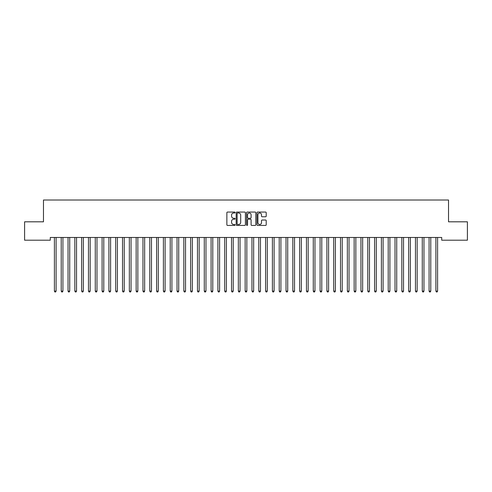 <?xml version="1.0" encoding="UTF-8"?>
<svg xmlns="http://www.w3.org/2000/svg" width="492" height="492" viewBox="0 0 492 492"><rect width="100%" height="100%" fill="white"/><g stroke="black" fill="none" stroke-linecap="round" stroke-linejoin="round"><path stroke-width="0.74" d="M235.102 212.526A0.467 0.467 0 0 0 234.635 212.058L227.525 212.058A0.67 0.67 0 0 0 226.861 212.728L226.861 224.764A0.67 0.67 0 0 0 227.525 225.428L234.635 225.428A0.467 0.467 0 0 0 235.102 224.961A0.467 0.467 0 0 0 234.635 224.493L233.712 224.493A2.14 2.14 0 0 1 231.572 222.353L231.572 221.351A2.14 2.14 0 0 1 233.712 219.211L234.635 219.211A0.467 0.467 0 0 0 235.102 218.743A0.467 0.467 0 0 0 234.635 218.276L233.712 218.276A2.14 2.14 0 0 1 231.572 216.136L231.572 215.133A2.14 2.14 0 0 1 233.712 212.993L234.635 212.993A0.467 0.467 0 0 0 235.102 212.526M265.545 216.769A0.67 0.67 0 0 0 266.209 216.105L266.209 212.728A0.67 0.67 0 0 0 265.545 212.058L257.654 212.058A0.67 0.67 0 0 0 256.984 212.728L256.984 224.764A0.67 0.67 0 0 0 257.654 225.428L265.545 225.428A0.67 0.67 0 0 0 266.209 224.764L266.209 220.68A0.67 0.67 0 0 0 265.545 220.016L262.162 220.016A0.67 0.67 0 0 0 261.498 220.68L261.498 222.704A1.79 1.79 0 0 1 259.708 224.493A1.79 1.79 0 0 1 257.919 222.704L257.919 214.783A1.79 1.79 0 0 1 259.708 212.993A1.79 1.79 0 0 1 261.498 214.783L261.498 216.105A0.67 0.67 0 0 0 262.162 216.769L265.545 216.769M441.718 237.476L50.282 237.476L50.282 240.201L24.6 240.201L24.6 221.812L43.468 221.812L43.468 200.01L448.532 200.01L448.532 221.812L467.4 221.812L467.4 240.201L441.718 240.201L441.718 237.476M245.416 212.728A0.67 0.67 0 0 0 244.745 212.058L236.855 212.058A0.67 0.67 0 0 0 236.185 212.728L236.185 224.764A0.67 0.67 0 0 0 236.855 225.428L244.745 225.428A0.67 0.67 0 0 0 245.416 224.764L245.416 212.728M247.255 212.058L255.145 212.058A0.67 0.67 0 0 1 255.815 212.728L255.815 224.764A0.67 0.67 0 0 1 255.145 225.428L251.769 225.428A0.67 0.67 0 0 1 251.098 224.764L251.098 219.881A0.67 0.67 0 0 0 250.428 219.211L248.189 219.211A0.67 0.67 0 0 0 247.519 219.881L247.519 224.961A0.467 0.467 0 0 1 247.052 225.428A0.467 0.467 0 0 1 246.584 224.961L246.584 212.728A0.67 0.67 0 0 1 247.255 212.058M237.593 212.993A0.467 0.467 0 0 0 237.126 213.46L237.126 224.026A0.467 0.467 0 0 0 237.593 224.493L238.558 224.493A2.14 2.14 0 0 0 240.699 222.353L240.699 215.133A2.14 2.14 0 0 0 238.558 212.993L237.593 212.993M251.098 214.813A1.79 1.79 0 0 0 249.309 213.03A1.79 1.79 0 0 0 247.519 214.813L247.519 217.605A0.67 0.67 0 0 0 248.189 218.276L250.428 218.276A0.67 0.67 0 0 0 251.098 217.605L251.098 214.813M54.354 237.581A0.683 0.683 -179.3 0 1 54.403 237.833A0.683 0.683 0 0 0 54.354 237.581L54.317 237.476M56.199 237.476L56.156 237.581A0.683 0.683 0 0 0 56.106 237.833L56.106 291.104L54.403 291.104L54.403 237.833M56.106 291.104L55.596 291.99L54.913 291.99L54.403 291.104M61.168 237.581A0.683 0.683 -179.3 0 1 61.217 237.833A0.683 0.683 0 0 0 61.168 237.581L61.125 237.476M67.982 237.581A0.683 0.683 -179.3 0 1 68.031 237.833A0.683 0.683 0 0 0 67.982 237.581L67.939 237.476M63.007 237.476L62.97 237.581A0.683 0.683 0 0 0 62.921 237.833L62.921 291.104L61.217 291.104L61.217 237.833M62.921 291.104L62.41 291.99L61.728 291.99L61.217 291.104M69.821 237.476L69.778 237.581A0.683 0.683 0 0 0 69.729 237.833L69.729 291.104L68.031 291.104L68.031 237.833M69.729 291.104L69.218 291.99L68.542 291.99L68.031 291.104M74.79 237.581A0.683 0.683 -179.3 0 1 74.839 237.833A0.683 0.683 0 0 0 74.79 237.581L74.753 237.476M81.604 237.581A0.683 0.683 -179.3 0 1 81.654 237.833A0.683 0.683 0 0 0 81.604 237.581L81.561 237.476M76.635 237.476L76.592 237.581A0.683 0.683 0 0 0 76.543 237.833L76.543 291.104L74.839 291.104L74.839 237.833M76.543 291.104L76.032 291.99L75.35 291.99L74.839 291.104M83.443 237.476L83.406 237.581A0.683 0.683 0 0 0 83.357 237.833L83.357 291.104L81.654 291.104L81.654 237.833M83.357 291.104L82.847 291.99L82.164 291.99L81.654 291.104M88.419 237.581A0.683 0.683 -179.3 0 1 88.468 237.833A0.683 0.683 0 0 0 88.419 237.581L88.375 237.476M90.257 237.476L90.22 237.581A0.683 0.683 0 0 0 90.171 237.833L90.171 291.104L88.468 291.104L88.468 237.833M90.171 291.104L89.655 291.99L88.978 291.99L88.468 291.104M95.227 237.581A0.683 0.683 -179.3 0 1 95.276 237.833A0.683 0.683 0 0 0 95.227 237.581L95.19 237.476M97.072 237.476L97.029 237.581A0.683 0.683 0 0 0 96.979 237.833L96.979 291.104L95.276 291.104L95.276 237.833M96.979 291.104L96.469 291.99L95.786 291.99L95.276 291.104M102.041 237.581A0.683 0.683 -179.3 0 1 102.09 237.833A0.683 0.683 0 0 0 102.041 237.581L101.998 237.476M108.855 237.581A0.683 0.683 -179.3 0 1 108.904 237.833A0.683 0.683 0 0 0 108.855 237.581L108.812 237.476M115.663 237.581A0.683 0.683 -179.3 0 1 115.712 237.833A0.683 0.683 0 0 0 115.663 237.581L115.626 237.476M122.477 237.581A0.683 0.683 -179.3 0 1 122.526 237.833A0.683 0.683 0 0 0 122.477 237.581L122.44 237.476M129.291 237.581A0.683 0.683 -179.3 0 1 129.341 237.833A0.683 0.683 0 0 0 129.291 237.581L129.248 237.476M136.1 237.581A0.683 0.683 -179.3 0 1 136.149 237.833A0.683 0.683 0 0 0 136.1 237.581L136.063 237.476M142.914 237.581A0.683 0.683 -179.3 0 1 142.963 237.833A0.683 0.683 0 0 0 142.914 237.581L142.877 237.476M149.728 237.581A0.683 0.683 -179.3 0 1 149.777 237.833A0.683 0.683 0 0 0 149.728 237.581L149.685 237.476M156.542 237.581A0.683 0.683 -179.3 0 1 156.591 237.833A0.683 0.683 0 0 0 156.542 237.581L156.499 237.476M163.35 237.581A0.683 0.683 -179.3 0 1 163.399 237.833A0.683 0.683 0 0 0 163.35 237.581L163.313 237.476M170.164 237.581A0.683 0.683 -179.3 0 1 170.214 237.833A0.683 0.683 0 0 0 170.164 237.581L170.121 237.476M176.979 237.581A0.683 0.683 -179.3 0 1 177.028 237.833A0.683 0.683 0 0 0 176.979 237.581L176.935 237.476M183.787 237.581A0.683 0.683 -179.3 0 1 183.836 237.833A0.683 0.683 0 0 0 183.787 237.581L183.75 237.476M190.601 237.581A0.683 0.683 -179.3 0 1 190.65 237.833A0.683 0.683 0 0 0 190.601 237.581L190.558 237.476M197.415 237.581A0.683 0.683 -179.3 0 1 197.464 237.833A0.683 0.683 0 0 0 197.415 237.581L197.372 237.476M204.223 237.581A0.683 0.683 -179.3 0 1 204.272 237.833A0.683 0.683 0 0 0 204.223 237.581L204.186 237.476M211.037 237.581A0.683 0.683 -179.3 0 1 211.086 237.833A0.683 0.683 0 0 0 211.037 237.581L211 237.476M217.851 237.581A0.683 0.683 -179.3 0 1 217.901 237.833A0.683 0.683 0 0 0 217.851 237.581L217.808 237.476M224.66 237.581A0.683 0.683 -179.3 0 1 224.709 237.833A0.683 0.683 0 0 0 224.66 237.581L224.623 237.476M231.474 237.581A0.683 0.683 -179.3 0 1 231.523 237.833A0.683 0.683 0 0 0 231.474 237.581L231.437 237.476M238.288 237.581A0.683 0.683 -179.3 0 1 238.337 237.833A0.683 0.683 0 0 0 238.288 237.581L238.245 237.476M245.102 237.581A0.683 0.683 -179.3 0 1 245.151 237.833A0.683 0.683 0 0 0 245.102 237.581L245.059 237.476M251.91 237.581A0.683 0.683 -179.3 0 1 251.959 237.833A0.683 0.683 0 0 0 251.91 237.581L251.873 237.476M258.724 237.581A0.683 0.683 -179.3 0 1 258.774 237.833A0.683 0.683 0 0 0 258.724 237.581L258.681 237.476M265.539 237.581A0.683 0.683 -179.3 0 1 265.588 237.833A0.683 0.683 0 0 0 265.539 237.581L265.495 237.476M272.347 237.581A0.683 0.683 -179.3 0 1 272.396 237.833A0.683 0.683 0 0 0 272.347 237.581L272.31 237.476M279.161 237.581A0.683 0.683 -179.3 0 1 279.21 237.833A0.683 0.683 0 0 0 279.161 237.581L279.118 237.476M285.975 237.581A0.683 0.683 -179.3 0 1 286.024 237.833A0.683 0.683 0 0 0 285.975 237.581L285.932 237.476M292.783 237.581A0.683 0.683 -179.3 0 1 292.832 237.833A0.683 0.683 0 0 0 292.783 237.581L292.746 237.476M299.597 237.581A0.683 0.683 -179.3 0 1 299.646 237.833A0.683 0.683 0 0 0 299.597 237.581L299.56 237.476M306.411 237.581A0.683 0.683 -179.3 0 1 306.461 237.833A0.683 0.683 0 0 0 306.411 237.581L306.368 237.476M313.219 237.581A0.683 0.683 -179.3 0 1 313.269 237.833A0.683 0.683 0 0 0 313.219 237.581L313.183 237.476M320.034 237.581A0.683 0.683 -179.3 0 1 320.083 237.833A0.683 0.683 0 0 0 320.034 237.581L319.997 237.476M326.848 237.581A0.683 0.683 -179.3 0 1 326.897 237.833A0.683 0.683 0 0 0 326.848 237.581L326.805 237.476M333.662 237.581A0.683 0.683 -179.3 0 1 333.711 237.833A0.683 0.683 0 0 0 333.662 237.581L333.619 237.476M340.47 237.581A0.683 0.683 -179.3 0 1 340.519 237.833A0.683 0.683 0 0 0 340.47 237.581L340.433 237.476M347.284 237.581A0.683 0.683 -179.3 0 1 347.334 237.833A0.683 0.683 0 0 0 347.284 237.581L347.241 237.476M103.88 237.476L103.843 237.581A0.683 0.683 0 0 0 103.794 237.833L103.794 291.104L102.09 291.104L102.09 237.833M103.794 291.104L103.283 291.99L102.6 291.99L102.09 291.104M110.694 237.476L110.657 237.581A0.683 0.683 0 0 0 110.608 237.833L110.608 291.104L108.904 291.104L108.904 237.833M110.608 291.104L110.097 291.99L109.415 291.99L108.904 291.104M117.508 237.476L117.465 237.581A0.683 0.683 0 0 0 117.416 237.833L117.416 291.104L115.712 291.104L115.712 237.833M117.416 291.104L116.905 291.99L116.223 291.99L115.712 291.104M124.322 237.476L124.279 237.581A0.683 0.683 0 0 0 124.23 237.833L124.23 291.104L122.526 291.104L122.526 237.833M124.23 291.104L123.72 291.99L123.037 291.99L122.526 291.104M131.13 237.476L131.093 237.581A0.683 0.683 0 0 0 131.044 237.833L131.044 291.104L129.341 291.104L129.341 237.833M131.044 291.104L130.534 291.99L129.851 291.99L129.341 291.104M137.945 237.476L137.901 237.581A0.683 0.683 0 0 0 137.852 237.833L137.852 291.104L136.149 291.104L136.149 237.833M137.852 291.104L137.342 291.99L136.665 291.99L136.149 291.104M144.759 237.476L144.716 237.581A0.683 0.683 0 0 0 144.666 237.833L144.666 291.104L142.963 291.104L142.963 237.833M144.666 291.104L144.156 291.99L143.473 291.99L142.963 291.104M151.567 237.476L151.53 237.581A0.683 0.683 0 0 0 151.481 237.833L151.481 291.104L149.777 291.104L149.777 237.833M151.481 291.104L150.97 291.99L150.288 291.99L149.777 291.104M158.381 237.476L158.338 237.581A0.683 0.683 0 0 0 158.289 237.833L158.289 291.104L156.591 291.104L156.591 237.833M158.289 291.104L157.778 291.99L157.102 291.99L156.591 291.104M165.195 237.476L165.152 237.581A0.683 0.683 0 0 0 165.103 237.833L165.103 291.104L163.399 291.104L163.399 237.833M165.103 291.104L164.592 291.99L163.91 291.99L163.399 291.104M172.003 237.476L171.966 237.581A0.683 0.683 0 0 0 171.917 237.833L171.917 291.104L170.214 291.104L170.214 237.833M171.917 291.104L171.407 291.99L170.724 291.99L170.214 291.104M178.817 237.476L178.78 237.581A0.683 0.683 0 0 0 178.731 237.833L178.731 291.104L177.028 291.104L177.028 237.833M178.731 291.104L178.215 291.99L177.538 291.99L177.028 291.104M185.632 237.476L185.589 237.581A0.683 0.683 0 0 0 185.539 237.833L185.539 291.104L183.836 291.104L183.836 237.833M185.539 291.104L185.029 291.99L184.346 291.99L183.836 291.104M192.44 237.476L192.403 237.581A0.683 0.683 0 0 0 192.354 237.833L192.354 291.104L190.65 291.104L190.65 237.833M192.354 291.104L191.843 291.99L191.16 291.99L190.65 291.104M199.254 237.476L199.217 237.581A0.683 0.683 0 0 0 199.168 237.833L199.168 291.104L197.464 291.104L197.464 237.833M199.168 291.104L198.657 291.99L197.975 291.99L197.464 291.104M206.068 237.476L206.025 237.581A0.683 0.683 0 0 0 205.976 237.833L205.976 291.104L204.272 291.104L204.272 237.833M205.976 291.104L205.465 291.99L204.783 291.99L204.272 291.104M212.882 237.476L212.839 237.581A0.683 0.683 0 0 0 212.79 237.833L212.79 291.104L211.086 291.104L211.086 237.833M212.79 291.104L212.28 291.99L211.597 291.99L211.086 291.104M219.69 237.476L219.653 237.581A0.683 0.683 0 0 0 219.604 237.833L219.604 291.104L217.901 291.104L217.901 237.833M219.604 291.104L219.094 291.99L218.411 291.99L217.901 291.104M226.505 237.476L226.461 237.581A0.683 0.683 0 0 0 226.412 237.833L226.412 291.104L224.709 291.104L224.709 237.833M226.412 291.104L225.902 291.99L225.225 291.99L224.709 291.104M233.319 237.476L233.276 237.581A0.683 0.683 0 0 0 233.226 237.833L233.226 291.104L231.523 291.104L231.523 237.833M233.226 291.104L232.716 291.99L232.033 291.99L231.523 291.104M240.127 237.476L240.09 237.581A0.683 0.683 0 0 0 240.041 237.833L240.041 291.104L238.337 291.104L238.337 237.833M240.041 291.104L239.53 291.99L238.848 291.99L238.337 291.104M246.941 237.476L246.898 237.581A0.683 0.683 0 0 0 246.849 237.833L246.849 291.104L245.151 291.104L245.151 237.833M246.849 291.104L246.338 291.99L245.662 291.99L245.151 291.104M253.755 237.476L253.712 237.581A0.683 0.683 0 0 0 253.663 237.833L253.663 291.104L251.959 291.104L251.959 237.833M253.663 291.104L253.152 291.99L252.47 291.99L251.959 291.104M260.563 237.476L260.526 237.581A0.683 0.683 0 0 0 260.477 237.833L260.477 291.104L258.774 291.104L258.774 237.833M260.477 291.104L259.967 291.99L259.284 291.99L258.774 291.104M267.377 237.476L267.34 237.581A0.683 0.683 0 0 0 267.291 237.833L267.291 291.104L265.588 291.104L265.588 237.833M267.291 291.104L266.775 291.99L266.098 291.99L265.588 291.104M274.192 237.476L274.149 237.581A0.683 0.683 0 0 0 274.099 237.833L274.099 291.104L272.396 291.104L272.396 237.833M274.099 291.104L273.589 291.99L272.906 291.99L272.396 291.104M281 237.476L280.963 237.581A0.683 0.683 0 0 0 280.914 237.833L280.914 291.104L279.21 291.104L279.21 237.833M280.914 291.104L280.403 291.99L279.72 291.99L279.21 291.104M287.814 237.476L287.777 237.581A0.683 0.683 0 0 0 287.728 237.833L287.728 291.104L286.024 291.104L286.024 237.833M287.728 291.104L287.217 291.99L286.535 291.99L286.024 291.104M294.628 237.476L294.585 237.581A0.683 0.683 0 0 0 294.536 237.833L294.536 291.104L292.832 291.104L292.832 237.833M294.536 291.104L294.025 291.99L293.343 291.99L292.832 291.104M301.442 237.476L301.399 237.581A0.683 0.683 0 0 0 301.35 237.833L301.35 291.104L299.646 291.104L299.646 237.833M301.35 291.104L300.84 291.99L300.157 291.99L299.646 291.104M308.25 237.476L308.213 237.581A0.683 0.683 0 0 0 308.164 237.833L308.164 291.104L306.461 291.104L306.461 237.833M308.164 291.104L307.654 291.99L306.971 291.99L306.461 291.104M315.064 237.476L315.021 237.581A0.683 0.683 0 0 0 314.972 237.833L314.972 291.104L313.269 291.104L313.269 237.833M314.972 291.104L314.462 291.99L313.785 291.99L313.269 291.104M321.879 237.476L321.836 237.581A0.683 0.683 0 0 0 321.786 237.833L321.786 291.104L320.083 291.104L320.083 237.833M321.786 291.104L321.276 291.99L320.593 291.99L320.083 291.104M328.687 237.476L328.65 237.581A0.683 0.683 0 0 0 328.601 237.833L328.601 291.104L326.897 291.104L326.897 237.833M328.601 291.104L328.09 291.99L327.408 291.99L326.897 291.104M335.501 237.476L335.458 237.581A0.683 0.683 0 0 0 335.409 237.833L335.409 291.104L333.711 291.104L333.711 237.833M335.409 291.104L334.898 291.99L334.222 291.99L333.711 291.104M342.315 237.476L342.272 237.581A0.683 0.683 0 0 0 342.223 237.833L342.223 291.104L340.519 291.104L340.519 237.833M342.223 291.104L341.712 291.99L341.03 291.99L340.519 291.104M349.123 237.476L349.086 237.581A0.683 0.683 0 0 0 349.037 237.833L349.037 291.104L347.334 291.104L347.334 237.833M349.037 291.104L348.527 291.99L347.844 291.99L347.334 291.104M354.099 237.581A0.683 0.683 -179.3 0 1 354.148 237.833A0.683 0.683 0 0 0 354.099 237.581L354.055 237.476M355.937 237.476L355.901 237.581A0.683 0.683 0 0 0 355.851 237.833L355.851 291.104L354.148 291.104L354.148 237.833M355.851 291.104L355.335 291.99L354.658 291.99L354.148 291.104M360.907 237.581A0.683 0.683 -179.3 0 1 360.956 237.833A0.683 0.683 0 0 0 360.907 237.581L360.87 237.476M362.752 237.476L362.709 237.581A0.683 0.683 0 0 0 362.659 237.833L362.659 291.104L360.956 291.104L360.956 237.833M362.659 291.104L362.149 291.99L361.466 291.99L360.956 291.104M367.721 237.581A0.683 0.683 -179.3 0 1 367.77 237.833A0.683 0.683 0 0 0 367.721 237.581L367.678 237.476M369.56 237.476L369.523 237.581A0.683 0.683 0 0 0 369.474 237.833L369.474 291.104L367.77 291.104L367.77 237.833M369.474 291.104L368.963 291.99L368.28 291.99L367.77 291.104M374.535 237.581A0.683 0.683 -179.3 0 1 374.584 237.833A0.683 0.683 0 0 0 374.535 237.581L374.492 237.476M376.374 237.476L376.337 237.581A0.683 0.683 0 0 0 376.288 237.833L376.288 291.104L374.584 291.104L374.584 237.833M376.288 291.104L375.777 291.99L375.095 291.99L374.584 291.104M381.343 237.581A0.683 0.683 -179.3 0 1 381.392 237.833A0.683 0.683 0 0 0 381.343 237.581L381.306 237.476M383.188 237.476L383.145 237.581A0.683 0.683 0 0 0 383.096 237.833L383.096 291.104L381.392 291.104L381.392 237.833M383.096 291.104L382.585 291.99L381.903 291.99L381.392 291.104M388.157 237.581A0.683 0.683 -179.3 0 1 388.206 237.833A0.683 0.683 0 0 0 388.157 237.581L388.12 237.476M390.002 237.476L389.959 237.581A0.683 0.683 0 0 0 389.91 237.833L389.91 291.104L388.206 291.104L388.206 237.833M389.91 291.104L389.4 291.99L388.717 291.99L388.206 291.104M394.971 237.581A0.683 0.683 -179.3 0 1 395.021 237.833A0.683 0.683 0 0 0 394.971 237.581L394.928 237.476M396.81 237.476L396.773 237.581A0.683 0.683 0 0 0 396.724 237.833L396.724 291.104L395.021 291.104L395.021 237.833M396.724 291.104L396.214 291.99L395.531 291.99L395.021 291.104M401.779 237.581A0.683 0.683 -179.3 0 1 401.829 237.833A0.683 0.683 0 0 0 401.779 237.581L401.743 237.476M403.624 237.476L403.581 237.581A0.683 0.683 0 0 0 403.532 237.833L403.532 291.104L401.829 291.104L401.829 237.833M403.532 291.104L403.022 291.99L402.345 291.99L401.829 291.104M408.594 237.581A0.683 0.683 -179.3 0 1 408.643 237.833A0.683 0.683 0 0 0 408.594 237.581L408.557 237.476M410.439 237.476L410.396 237.581A0.683 0.683 0 0 0 410.346 237.833L410.346 291.104L408.643 291.104L408.643 237.833M410.346 291.104L409.836 291.99L409.153 291.99L408.643 291.104M415.408 237.581A0.683 0.683 -179.3 0 1 415.457 237.833A0.683 0.683 0 0 0 415.408 237.581L415.365 237.476M417.247 237.476L417.21 237.581A0.683 0.683 0 0 0 417.161 237.833L417.161 291.104L415.457 291.104L415.457 237.833M417.161 291.104L416.65 291.99L415.968 291.99L415.457 291.104M422.222 237.581A0.683 0.683 -179.3 0 1 422.271 237.833A0.683 0.683 0 0 0 422.222 237.581L422.179 237.476M424.061 237.476L424.018 237.581A0.683 0.683 0 0 0 423.969 237.833L423.969 291.104L422.271 291.104L422.271 237.833M423.969 291.104L423.458 291.99L422.782 291.99L422.271 291.104M429.03 237.581A0.683 0.683 -179.3 0 1 429.079 237.833A0.683 0.683 0 0 0 429.03 237.581L428.993 237.476M430.875 237.476L430.832 237.581A0.683 0.683 0 0 0 430.783 237.833L430.783 291.104L429.079 291.104L429.079 237.833M430.783 291.104L430.272 291.99L429.59 291.99L429.079 291.104M435.844 237.581A0.683 0.683 -179.3 0 1 435.894 237.833A0.683 0.683 0 0 0 435.844 237.581L435.801 237.476M437.683 237.476L437.646 237.581A0.683 0.683 0 0 0 437.597 237.833L437.597 291.104L435.894 291.104L435.894 237.833M437.597 291.104L437.087 291.99L436.404 291.99L435.894 291.104"/></g></svg>
